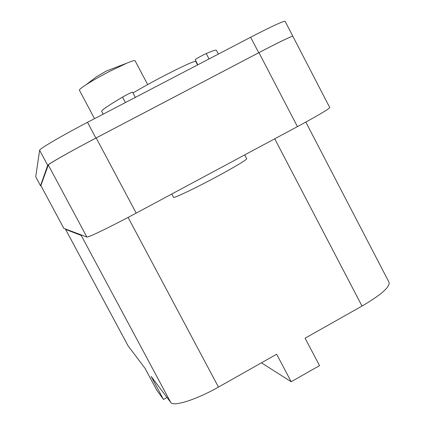 <?xml version="1.0" encoding="UTF-8"?>
<svg xmlns="http://www.w3.org/2000/svg" width="425" height="425" viewBox="0 0 425 425"><rect width="100%" height="100%" fill="white"/><g stroke="black" fill="none" stroke-linecap="round" stroke-linejoin="round"><path stroke-width="0.64" d="M218.36 54.087L216.378 50.293C216.033 49.709 212.649 50.793 206.237 53.534C200.77 56.153 197.072 58.214 195.149 59.707L197.822 64.802M135.336 97.389L132.568 92.145C131.086 92.522 127.744 94.18 122.533 97.113C108.391 105.474 101.442 110.213 101.692 111.329L103.19 114.155M147.65 84.58L135.076 60.738C134.688 60.196 131.909 61.014 126.746 63.187L109.554 71.405C100.178 76.277 92.363 80.707 86.11 84.703C81.409 87.752 79.172 89.59 79.401 90.217L94.525 118.671M292.857 36.263L285.132 21.34C283.417 20.953 271.926 26.254 250.654 37.246L87.513 122.326C62.103 135.543 39.105 149.021 39.621 150.259L35.711 176.827L40.513 185.773L47.696 165.336C47.388 164.48 70.539 151.337 95.896 138.077L258.713 52.748C279.932 41.698 291.311 36.205 292.857 36.263L292.862 36.306M40.917 185.667L40.513 185.773M65.583 229.388L65.811 229.133L82.121 235.259L81.218 235.418L65.583 229.388L128.053 345.801L145.09 368.417L156.798 390.251L163.476 399.442L151.157 376.47L170.722 402.422C173.214 406.948 196.244 399.755 218.461 387.079L276.659 354.237L291.194 381.751L319.531 365.627L305.097 338.188L362.01 306.069C381.002 294.929 390.028 287.024 389.072 282.359L305.819 122.081M166.982 397.471L163.476 399.442M133.004 92.969C141.674 87.8 152.028 82.067 164.066 75.777C183.361 65.843 193.917 61.057 195.734 61.418L197.572 64.929M65.811 229.133L63.846 228.395L40.874 185.582L48.301 165.022C48.009 164.162 71.012 151.103 96.188 137.939L258.942 52.642C280.011 41.671 291.311 36.215 292.846 36.274L329.731 107.546C329.003 109.023 318.235 115.387 297.42 126.634L258.942 52.642M291.194 381.751L261.428 362.828M82.121 235.259L86.881 237.044C87.545 237.963 111.265 226.498 136.181 213.106L297.42 126.634M171.79 194.007L173.533 197.306C173.31 198.688 195.314 188.232 217.069 176.508C236.034 166.218 245.921 160.294 246.718 158.727L244.71 154.902M40.513 185.757L35.705 176.805M95.896 138.077L87.513 122.326M258.713 52.748L250.654 37.246M47.696 165.336L39.621 150.259M209.063 58.937L206.237 53.534M125.418 102.558L122.533 97.113M128.111 345.892L65.599 229.404M63.862 228.406L40.874 185.571M170.722 402.422L81.218 235.418M86.881 237.044L48.301 165.022M136.181 213.106L96.188 137.939M362.01 306.069L274.741 138.8M218.461 387.079L128.09 217.403M126.746 63.187L106.027 71.177L96.438 76.829L86.11 84.703"/></g></svg>
